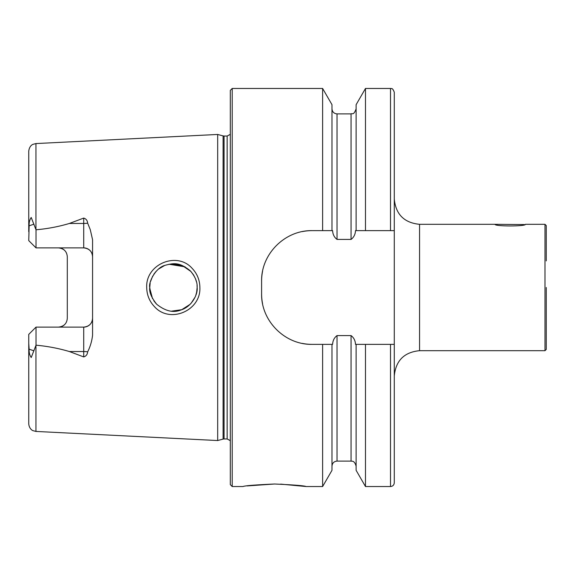 <?xml version="1.0" encoding="UTF-8"?>
<svg xmlns="http://www.w3.org/2000/svg" width="575" height="575" viewBox="0 0 575 575"><rect width="100%" height="100%" fill="white"/><g stroke="black" fill="none" stroke-linecap="round" stroke-linejoin="round"><path stroke-width="0.86" d="M192.165 268.381C197.182 273.7 199.755 280.075 199.884 287.5C201.042 310.744 169.833 323.977 154.488 306.683C149.435 301.336 146.841 294.939 146.704 287.5C145.511 264.162 176.999 251.038 192.165 268.381M197.038 285.315L197.146 287.5C197.469 282.095 195.177 276.532 190.26 270.803C179.623 262.214 174.16 262.919 165.162 265.298C155.595 267.598 148.3 282.447 149.752 287.5C149.069 291.942 151.376 297.527 156.688 304.247C165.37 311.168 173.449 313.08 180.931 309.982C191.468 306.921 198.066 294.45 197.146 287.5L196.628 292.416M546.25 260.906L546.25 225.58L544.985 224.315L525.399 224.315C526.333 226.493 494.155 226.493 495.068 224.315L419.563 224.315C404.211 222.82 395.787 214.389 394.285 199.036M274.548 484.013C293.746 484.862 304.283 485.702 306.137 486.536C304.268 485.702 293.739 484.862 274.548 484.013C255.357 484.862 244.828 485.702 242.952 486.536C244.842 485.702 255.372 484.862 274.548 484.013L247.128 485.918M87.652 223.143A8.848 3.026 0 0 1 83.72 223.459L83.72 247.882C89.19 248.493 92.137 251.44 92.568 256.73A8.848 8.848 0 0 0 83.72 247.882L36.017 247.882L36.017 229.806L36.98 229.684C48.005 228.685 58.808 226.607 69.388 223.459L83.72 218.083C86.092 218.795 87.4 220.484 87.652 223.143L90.282 229.684L92.568 239.732L92.568 335.268C91.878 341.198 90.239 346.725 87.652 351.857A8.848 3.026 0 0 0 83.72 351.541L83.72 356.917C86.092 356.205 87.4 354.516 87.652 351.857M191.065 303.341L195.097 297.131M150.161 283.123L149.752 287.5L150.894 294.774M171.731 311.132L181.714 309.702L190.188 304.276M196.729 291.892L195.766 295.449M156.105 303.643L153.82 300.768M152.519 298.619L149.766 288.305M217.681 287.5L217.681 134.457L223.093 135.908L223.093 439.092L217.681 440.543L217.681 287.5M230.316 287.5L230.316 90.354L232.214 88.464L232.214 486.536L230.316 484.646L230.316 287.5M495.118 224.329L524.386 224.566M365.484 230.632L355.501 230.632C355.307 234.406 353.826 237.331 351.066 239.416L337.036 239.416C334.283 237.353 332.803 234.428 332.602 230.632L312.146 230.632C284.948 230.108 261.05 253.942 261.596 281.182L261.596 293.818C261.057 320.951 284.833 344.899 312.146 344.368L332.602 344.368C332.803 340.58 334.283 337.647 337.036 335.584L351.066 335.584C353.819 337.647 355.3 340.58 355.501 344.368L394.285 344.368L394.285 230.632L365.484 230.632L365.484 88.464L390.497 88.464C391.216 89.075 392.301 86.954 394.285 92.252L394.285 230.632M322.618 230.632L322.618 88.464L232.214 88.464M92.568 318.27A8.848 8.848 0 0 1 83.72 327.118C89.19 326.507 92.137 323.56 92.568 318.27A8.848 8.848 0 0 1 83.72 327.118L36.017 327.118L36.017 345.194C47.366 346.207 58.492 348.321 69.388 351.541L83.72 356.917M64.781 250.549A8.848 8.848 0 0 0 58.449 247.882C63.918 248.501 66.873 251.447 67.297 256.73L67.297 318.27C66.873 323.553 63.918 326.499 58.449 327.118A8.848 8.848 0 0 0 64.781 324.451A8.848 8.848 0 0 1 58.449 327.118M36.017 247.882L28.75 240.616L29.145 225.81C28.958 222.539 29.656 219.758 31.222 217.472L36.017 229.806M35.952 345.331L35.952 431.437L32.912 430.632C33.041 430.797 29.232 429.194 28.75 423.861L28.75 343.311L29.145 349.19C28.958 352.461 29.656 355.242 31.222 357.528L36.017 345.194M36.017 327.118L28.75 334.384L28.75 343.311M28.75 399.661L28.75 385.631M28.75 231.689L28.75 151.139C29.447 145.432 33.027 144.303 32.962 144.347L35.952 143.563L217.681 134.457M356.119 230.632L356.119 104.679L365.484 88.464M331.983 230.632L331.983 104.679L322.618 88.464M390.497 344.368L390.497 486.536C392.797 486.313 394.062 485.048 394.285 482.748L394.285 344.368M390.497 486.536L365.484 486.536L365.484 344.368M365.484 486.536L356.119 470.321L356.119 344.368M322.618 344.368L322.618 486.536L331.983 470.321L331.983 344.368M322.618 486.536L306.137 486.536L280.693 484.114M185.049 266.843L168.978 264.227M164.486 265.564L158.671 268.978M156.048 271.414L153.827 274.217M152.72 276.022L150.513 281.556M171.702 263.868L182.153 265.463L190.857 271.422L193.531 274.922L195.414 278.616M196.456 281.829L195.55 278.968M312.146 230.632A50.55 50.55 0 0 0 302.242 231.61M262.581 271.242A50.55 50.55 0 0 0 261.596 281.182M261.596 293.818A50.55 50.55 0 0 0 262.574 303.708M302.184 343.376A50.55 50.55 0 0 0 312.146 344.368M544.985 224.315L544.985 350.685L546.25 349.42L546.25 287.5M546.25 326.737L546.25 314.094M224.07 136.038L227.154 136.038L227.154 438.962L224.07 438.962L224.07 136.038L223.093 135.908M544.985 350.685L419.563 350.685L419.563 224.315M35.952 229.669L35.952 143.563M390.497 230.632L390.497 88.464M356.119 466.16C354.351 460.058 351.785 461.445 351.066 461.107L351.066 335.584M351.066 239.416L351.066 113.893C352.31 112.973 353.51 115.906 356.119 108.84M337.036 239.416L337.036 113.893C333.967 113.598 332.285 111.909 331.983 108.84M351.066 461.107L337.036 461.107L337.036 335.584M69.388 223.459L83.72 223.459L83.72 218.083M33.961 224.164L29.145 225.81M83.72 327.118L83.72 351.541L69.388 351.541M33.961 350.836L29.145 349.19M224.07 438.962L223.093 439.092M227.154 438.962L230.316 440.658M419.563 350.685C404.211 352.18 395.787 360.611 394.285 375.964M35.952 431.437L217.681 440.543M351.066 113.893L337.036 113.893M337.036 461.107C333.967 461.402 332.285 463.091 331.983 466.16M242.952 486.536L232.214 486.536M227.154 136.038L230.316 134.342"/></g></svg>
